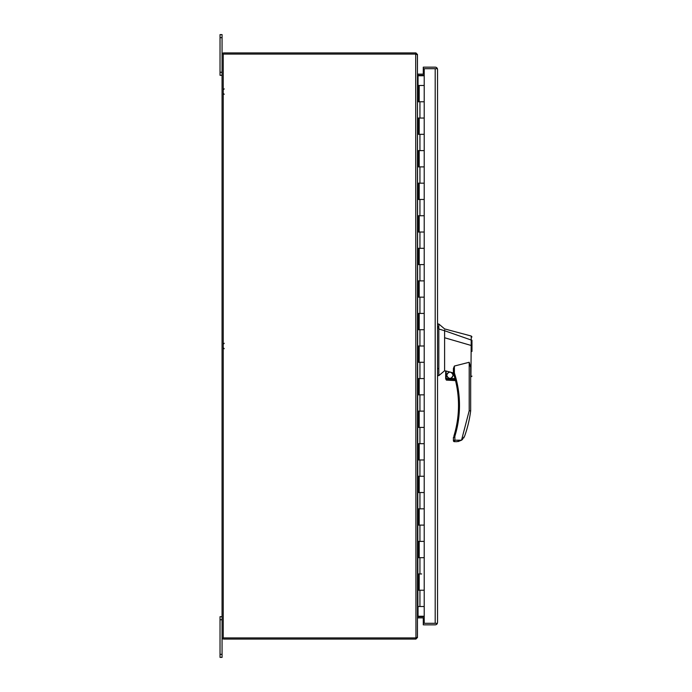 <?xml version="1.0" encoding="UTF-8"?>
<svg xmlns="http://www.w3.org/2000/svg" width="692" height="692" viewBox="0 0 692 692"><rect width="100%" height="100%" fill="white"/><g stroke="black" fill="none" stroke-linecap="round" stroke-linejoin="round"><path stroke-width="1.04" d="M437.534 622.515L437.534 69.485L437.396 68.707L435.251 68.707M435.251 623.293L423.288 623.293L437.396 623.293L435.199 623.293L435.199 68.707L423.288 68.707L437.396 68.707L437.534 69.485M437.396 68.707A2.327 2.327 0 0 0 435.199 67.159L423.288 67.159L423.288 74.13M423.288 75.307L423.288 75.748M423.288 616.252L423.288 616.693M423.288 617.869L423.288 624.841L435.199 624.841A2.327 2.327 0 0 0 437.396 623.293M424.213 68.707L424.213 101.767L418.167 101.767L418.167 85.479L418.859 85.479L418.859 101.767M417.458 606.521L424.213 606.521L424.213 623.293M421.705 573.953L419.205 573.953L419.205 590.233L424.213 590.233L418.167 590.233L418.167 573.953L421.705 573.953M424.213 85.479L419.205 85.479L419.205 101.767L424.213 101.767L424.213 134.326L418.167 134.326L418.167 118.047L424.213 118.047L419.205 118.047L419.205 134.326L424.213 134.326L424.213 166.893L418.167 166.893L418.167 150.614L424.213 150.614L419.205 150.614L419.205 166.893L424.213 166.893L424.213 199.46L418.167 199.46L418.167 183.172L424.213 183.172L419.205 183.172L419.205 199.46L424.213 199.46L424.213 232.028L418.167 232.028L418.167 215.74L424.213 215.74L419.205 215.74L419.205 232.028L424.213 232.028L424.213 264.586L418.167 264.586L418.167 248.307L424.213 248.307L419.205 248.307L419.205 264.586L424.213 264.586L424.213 297.153L418.167 297.153L418.167 280.874L424.213 280.874L419.205 280.874L419.205 297.153L424.213 297.153L424.213 329.721L418.167 329.721L418.167 313.433L424.213 313.433L419.205 313.433L419.205 329.721L424.213 329.721L424.213 362.279L418.167 362.279L418.167 346L424.213 346L419.205 346L419.205 362.279L424.213 362.279L424.213 394.847L418.167 394.847L418.167 378.567L424.213 378.567L419.205 378.567L419.205 394.847L424.213 394.847L424.213 427.414L418.167 427.414L418.167 411.126L424.213 411.126L419.205 411.126L419.205 427.414L424.213 427.414L424.213 459.972L418.167 459.972L418.167 443.693L424.213 443.693L419.205 443.693L419.205 459.972L424.213 459.972L424.213 492.54L418.167 492.54L418.167 476.26L424.213 476.26L419.205 476.26L419.205 492.54L424.213 492.54L424.213 525.107L418.167 525.107L418.167 508.828L424.213 508.828L419.205 508.828L419.205 525.107L424.213 525.107L424.213 557.674L418.167 557.674L418.167 541.386L424.213 541.386L419.205 541.386L419.205 557.674L424.213 557.674L424.213 606.521M424.213 616.693L418.037 616.693A1.756 1.756 0 0 0 417.683 616.728L417.856 616.364M417.458 74.407L417.665 75.264A1.756 1.756 0 0 0 418.037 75.307L424.213 75.307M446.158 378.567L446.158 371.024L453.407 372.971L453.407 368.507L454.384 366.042L454.384 372.971L453.45 373.265A104.483 104.483 0 0 1 453.935 435.943L454.869 436.228L458.338 420.9M446.158 371.024L445.674 370.973L445.674 378.567L455.007 378.567L455.137 379.052L453.45 373.265A0.977 0.977 0 0 1 453.407 372.971L454.384 372.971C457.758 383.403 459.462 394.206 459.488 405.374C459.462 415.978 457.922 426.263 454.869 436.228L453.407 437.785L453.407 440.683L454.869 440.19L454.384 441.66L456.902 441.66L461.521 440.224L464.574 436.263A120.486 120.486 0 0 0 470.664 410.849L470.664 367.348L470.664 377.045L470.664 367.365L469.202 362.271L454.384 366.042M470.993 374.675C470.698 377.823 470.69 377.832 470.949 374.709L471.243 336.035L444.61 328.908L438.832 324.02L438.832 375.635L444.61 370.748L445.674 371.007M438.832 324.02L437.534 324.02M446.634 375.246C448.831 379.501 451.028 379.501 453.225 375.246C451.028 370.99 448.831 370.99 446.634 375.246M446.876 375.246A3.053 3.053 0 0 0 449.93 378.299A3.053 3.053 0 0 0 452.983 375.246A3.053 3.053 0 0 0 449.93 372.192A3.053 3.053 0 0 0 446.876 375.246M471.97 351.432L471.97 345.697L444.61 337.757L444.61 370.722M471.97 348.811L471.97 340.55M471.97 376.119L470.664 377.045M453.407 372.616L453.407 369.545M444.61 337.757L444.61 330.733L438.832 329.011M471.97 340.3L444.61 330.733L444.61 330.084L444.61 330.733M462.645 439.282L461.529 440.216L469.202 410.754L470.664 410.849M458.96 415.849L459.488 405.875M459.107 396.464L457.914 387.252M437.534 375.635L438.832 375.635M454.869 436.228L454.869 440.198L461.503 440.19L458.095 441.574M453.407 437.785A0.977 0.977 16.5 0 1 453.45 437.482L453.615 436.989M455.405 380.116L455.526 380.6L455.405 380.116L446.383 380.116L455.526 380.6M446.383 380.116L445.674 378.567L445.734 379.052L455.137 379.052M454.869 440.19L453.407 440.683A0.977 0.977 0 0 0 454.384 441.66M464.072 437.387L463.735 437.95M415.693 637.912L223.239 637.912L223.239 54.088L415.693 54.088L415.944 639.062A1.756 1.756 0 0 1 415.693 639.079L223.827 639.079A1.756 1.756 0 0 1 222.063 637.323L222.063 657.4L220.03 657.4L220.03 616.693L222.063 616.693M415.935 637.912L417.458 637.228L417.458 54.772L415.693 54.088M424.213 616.252L417.925 616.252L417.458 617.593M417.925 75.748L424.213 75.748M417.882 606.521L417.458 85.479M418.859 590.233L418.859 573.953M418.859 134.326L418.859 118.047M418.859 166.893L418.859 150.614M418.859 199.46L418.859 183.172M418.859 232.028L418.859 215.74M418.859 264.586L418.859 248.307M418.859 297.153L418.859 280.874M418.859 329.721L418.859 313.433M418.859 362.279L418.859 346M418.859 394.847L418.859 378.567M418.859 427.414L418.859 411.126M418.859 459.972L418.859 443.693M418.859 492.54L418.859 476.26M418.859 525.107L418.859 508.828M418.859 557.674L418.859 541.386M222.063 37.653L222.063 34.6L220.03 34.6L220.03 37.653L222.063 37.653L222.063 637.323M222.063 54.677A1.756 1.756 0 0 1 223.827 52.921L415.693 52.921A1.756 1.756 0 0 1 415.944 52.938L415.944 54.088M415.944 639.062L417.276 637.626M417.276 54.374L415.944 52.938M424.213 617.869L418.037 617.869A0.588 0.588 0 0 0 417.925 617.878L417.458 618.449L417.423 637.652M417.423 54.348L417.458 73.551L417.925 74.122A0.588 0.588 0 0 0 418.037 74.13L424.213 74.13M417.925 617.878L417.683 616.728M417.683 75.272L417.925 74.122M220.03 37.653L220.03 75.307L222.063 75.307M458.511 405.374L459.488 405.374M437.534 326.641L438.832 326.641M469.202 410.754L469.202 362.271M438.832 368.602L437.534 368.602M438.832 328.051L437.534 328.051M418.037 75.748L418.037 85.479M418.037 606.521L418.037 616.252M419.94 606.521L419.94 590.233M419.94 118.047L419.94 101.767M419.94 150.614L419.94 134.326M419.94 183.172L419.94 166.893M419.94 215.74L419.94 199.46M419.94 248.307L419.94 232.028M419.94 280.874L419.94 264.586M419.94 313.433L419.94 297.153M419.94 346L419.94 329.721M419.94 378.567L419.94 362.279M419.94 411.126L419.94 394.847M419.94 443.693L419.94 427.414M419.94 476.26L419.94 459.972M419.94 508.828L419.94 492.54M419.94 541.386L419.94 525.107M419.94 573.953L419.94 557.674M220.03 619.747L222.063 619.747M220.03 654.347L222.063 654.347M222.063 72.253L220.03 72.253M224.217 88.887L223.239 89.865M224.217 94.294L223.239 93.316M224.217 343.301L223.239 344.27M224.217 348.699L223.239 347.73M471.243 336.035L471.97 336.978"/></g></svg>
